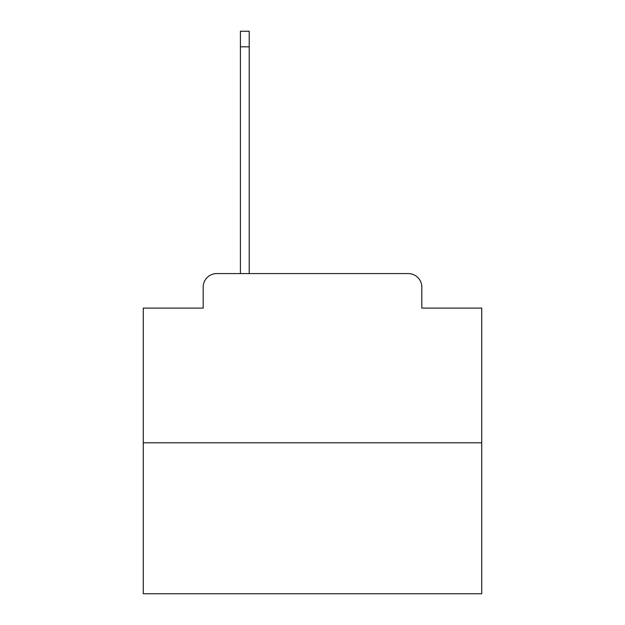 <?xml version="1.0" encoding="UTF-8"?>
<svg xmlns="http://www.w3.org/2000/svg" width="625" height="625" viewBox="0 0 625 625"><rect width="100%" height="100%" fill="white"/><g stroke="black" fill="none" stroke-linecap="round" stroke-linejoin="round"><path stroke-width="0.94" d="M203.18 287.117L203.18 308.102L203.18 287.117A13.539 13.539 0 0 1 216.719 273.578L240.414 273.578L240.414 31.25L249.211 31.25L249.211 273.578L408.281 273.578L216.719 273.578M481.727 442.805L143.273 442.805L143.273 593.75L481.727 593.75L481.727 308.102L421.82 308.102L421.82 287.117A13.539 13.539 0 0 0 408.281 273.578M143.273 442.805L143.273 308.102L203.18 308.102M421.82 308.102L421.82 287.117M240.414 46.82L249.211 46.82"/></g></svg>
